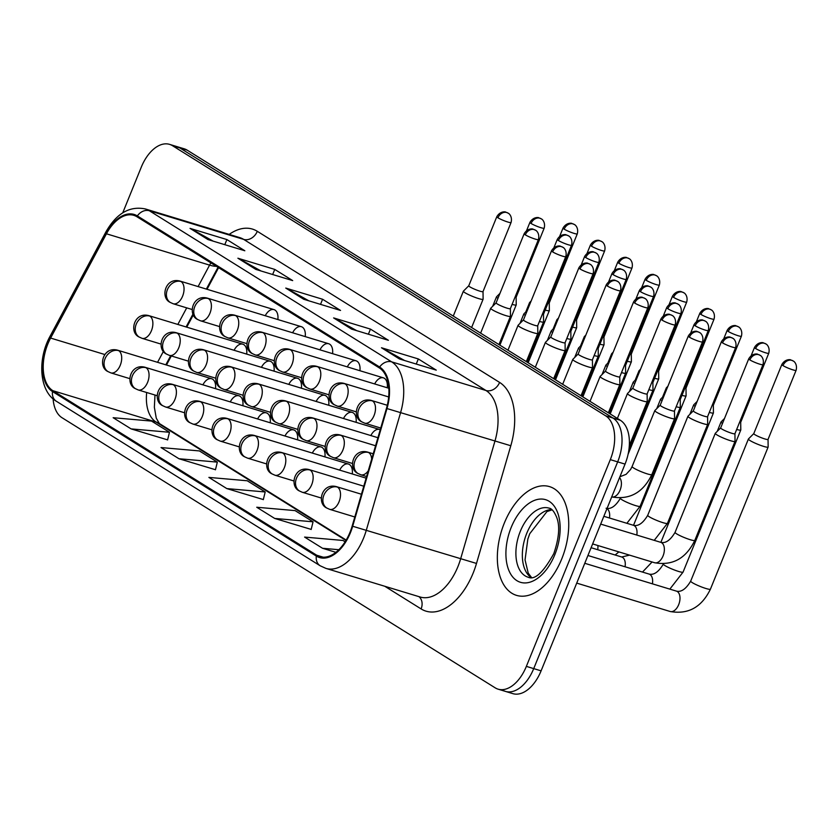 <?xml version="1.0" encoding="UTF-8"?>
<svg xmlns="http://www.w3.org/2000/svg" width="838" height="838" viewBox="0 0 838 838"><rect width="100%" height="100%" fill="white"/><g stroke="black" fill="none" stroke-linecap="round" stroke-linejoin="round"><path stroke-width="1.26" d="M277.87 319.55A11.837 6.893 -73.1 0 0 273.995 309.62A11.837 6.893 -73.1 0 0 265.258 315.716M305.221 336.604A11.837 6.893 -73.1 0 0 301.345 326.684A11.837 6.893 -73.1 0 0 292.609 332.78M359.921 370.721A11.837 6.893 -73.1 0 0 356.045 360.79A11.837 6.893 -73.1 0 0 347.309 366.887M387.271 387.774A11.837 6.893 -73.1 0 0 383.406 377.854A11.837 6.893 -73.1 0 0 374.659 383.951M332.571 353.667A11.837 6.893 -73.1 0 0 328.695 343.737A11.837 6.893 -73.1 0 0 319.959 349.834M246.697 354.107A11.837 6.893 -73.1 0 0 242.821 344.188A11.837 6.893 -73.1 0 0 234.085 350.284M274.047 371.171A11.837 6.893 -73.1 0 0 270.171 361.241A11.837 6.893 -73.1 0 0 261.435 367.337M301.397 388.224A11.837 6.893 -73.1 0 0 297.532 378.294A11.837 6.893 -73.1 0 0 288.785 384.391M356.098 422.342A11.837 6.893 -73.1 0 0 352.232 412.411A11.837 6.893 -73.1 0 0 343.496 418.508M328.747 405.278A11.837 6.893 -73.1 0 0 324.882 395.358A11.837 6.893 -73.1 0 0 316.136 401.454M380.232 429.726A11.837 6.893 -73.1 0 0 379.583 429.465A11.837 6.893 -73.1 0 0 370.846 435.561M352.285 473.952A11.837 6.893 -73.1 0 0 348.409 464.032A11.837 6.893 -73.1 0 0 339.673 470.128M324.924 456.899A11.837 6.893 -73.1 0 0 321.059 446.968A11.837 6.893 -73.1 0 0 312.323 453.065M297.574 439.845A11.837 6.893 -73.1 0 0 293.709 429.915A11.837 6.893 -73.1 0 0 284.972 436.011M270.224 422.781A11.837 6.893 -73.1 0 0 266.358 412.862A11.837 6.893 -73.1 0 0 257.612 418.958M242.873 405.728A11.837 6.893 -73.1 0 0 239.008 395.798A11.837 6.893 -73.1 0 0 230.261 401.905M215.523 388.675A11.837 6.893 -73.1 0 0 211.647 378.745A11.837 6.893 -73.1 0 0 202.911 384.841M218.592 267.668L207.017 289.288M193.379 314.774L186.748 327.155M171.319 355.972L166.469 365.022M561.753 558.904A56.827 33.08 -73.1 0 0 549.55 486.627A56.827 33.08 -73.1 0 0 504.319 523.09A56.827 33.08 -73.1 0 0 516.522 595.368A56.827 33.08 -73.1 0 0 561.753 558.904A56.827 33.08 -73.1 0 0 549.55 486.627A56.827 33.08 -73.1 0 0 504.319 523.09A56.827 33.08 -73.1 0 0 516.522 595.368A56.827 33.08 -73.1 0 0 561.753 558.904M349.98 532.329A37.878 22.05 106.9 0 1 319.833 556.642A37.878 22.05 106.9 0 1 316.701 555.217L52.878 390.697A37.878 22.05 106.9 0 1 50.615 338.07L106.447 233.792A37.878 22.05 106.9 0 1 133.85 215.356A37.878 22.05 106.9 0 1 136.982 216.78L379.279 367.882A37.878 22.05 106.9 0 1 386.454 408.41L352.149 526.107A37.878 22.05 106.9 0 1 349.98 532.329M350.462 532.633A38.831 22.605 -73.1 0 0 352.672 526.254L386.988 408.556A38.831 22.605 -73.1 0 0 379.635 367.013L137.338 215.911A38.831 22.605 -73.1 0 0 106.038 233.352L50.207 337.63A38.831 22.605 -73.1 0 0 52.522 391.566L316.345 556.086A38.831 22.605 -73.1 0 0 350.462 532.633M502.517 690.062A35.51 20.678 -73.1 0 0 505.461 691.402L512.825 693.634A35.51 20.678 -73.1 0 0 541.097 670.85L625.043 464.105A35.51 20.678 -73.1 0 0 620.35 420.267L187.23 150.18L179.866 147.938A35.51 20.678 -73.1 0 0 176.923 146.598A35.51 20.678 -73.1 0 1 179.866 147.938L612.976 418.036L179.866 147.938L172.492 145.697A35.51 20.678 -73.1 0 0 169.559 144.366A35.51 20.678 -73.1 0 0 141.287 167.15L122.757 212.81M625.043 464.105L617.669 461.874A35.51 20.678 -73.1 0 0 612.976 418.036A35.51 20.678 -73.1 0 1 617.669 461.874L533.722 668.609L617.669 461.874L610.305 459.633A35.51 20.678 -73.1 0 0 605.612 415.795L172.492 145.697M505.461 691.402A35.51 20.678 -73.1 0 0 533.722 668.609A35.51 20.678 -73.1 0 1 505.461 691.402L498.086 689.161A35.51 20.678 -73.1 0 0 526.358 666.378L610.305 459.633M131.105 428.899L169.475 432.272L151.531 421.085L113.161 417.712L131.105 428.899L167.61 439.877M178.965 458.742L217.335 462.115L199.392 450.928L161.022 447.555L178.965 458.742L215.471 469.72M274.686 518.439L313.056 521.812L295.102 510.614L256.742 507.241L274.686 518.439L311.181 529.407M226.826 488.596L265.196 491.969L247.241 480.771L208.882 477.398L226.826 488.596L263.321 499.563M53.098 398.846A35.51 20.678 -73.1 0 0 62.033 417.733L495.153 687.82A35.51 20.678 -73.1 0 0 498.086 689.161M190.037 228.376L226.878 239.563L244.832 250.761L207.992 239.574L190.037 228.376A9.469 7.605 121.9 0 1 191.263 228.9L208.746 239.804M333.618 317.916L370.459 329.104L388.403 340.291L351.562 329.104L333.618 317.916A9.469 7.605 121.9 0 1 334.844 318.43L352.327 329.334M381.479 347.76L418.319 358.947L436.263 370.134L399.422 358.947L381.479 347.76A9.469 7.605 121.9 0 1 382.704 348.283L400.187 359.177M237.898 258.219L274.738 269.407L292.692 280.604L255.852 269.417L237.898 258.219A9.469 7.605 121.9 0 1 239.123 258.743L256.606 269.647M285.758 288.073L322.599 299.26L340.542 310.448L303.702 299.26L285.758 288.073A9.469 7.605 121.9 0 1 286.984 288.586L304.466 299.491M345.12 541.809L342.962 540.458L304.592 537.085L322.546 548.282L335.902 552.336M322.599 299.26L320.525 304.372M308.866 300.832L286.984 288.586M274.738 269.407L272.664 274.518M261.006 270.978L239.123 258.743M418.319 358.947L416.245 364.059M404.586 360.518L382.704 348.283M370.459 329.104L368.385 334.215M356.726 330.675L334.844 318.43M226.878 239.563L224.804 244.675M213.145 241.135L191.263 228.9M265.196 491.969L263.3 499.668M313.056 521.812L311.16 529.511M322.546 548.282L338.845 549.718M217.335 462.115L215.439 469.825M169.475 432.272L167.579 439.981M187.23 150.18A35.51 20.678 -73.1 0 0 184.297 148.839L169.559 144.366M748.428 438.965A10.653 1.341 22.1 0 0 748.397 439.028A10.653 1.341 22.1 0 0 749.979 440.516A10.653 1.341 22.1 0 0 763.648 446.392A10.653 1.341 22.1 0 0 768.132 447.042A10.653 1.341 22.1 0 0 768.142 446.968L768.048 439.374A7.699 0.964 22.1 0 1 768.048 439.405A7.699 0.964 22.1 0 1 764.801 438.934A7.699 0.964 22.1 0 1 754.923 434.692A7.699 0.964 22.1 0 1 753.781 433.613L748.428 438.965M753.812 433.571A7.699 0.964 22.1 0 0 753.781 433.613L781.844 364.52A7.699 0.964 22.1 0 0 782.985 365.588A7.699 0.964 22.1 0 0 790.821 369.16A7.699 0.964 22.1 0 0 796.1 370.302C797.839 363.587 792.989 360.581 793.576 361.251L793.041 360.885A7.699 6.18 -58.1 0 0 791.847 360.34A7.699 6.18 121.9 0 0 782.985 365.588M749.874 359.911A7.699 0.964 22.1 0 0 757.709 363.483A7.699 0.964 22.1 0 0 762.989 364.624C764.727 357.91 759.877 354.903 760.464 355.574L759.93 355.207A7.699 6.18 -58.1 0 0 758.725 354.663A7.699 6.18 121.9 0 0 749.874 359.911A7.699 0.964 22.1 0 1 748.732 358.832L720.67 427.935A7.699 0.964 22.1 0 1 720.701 427.883L715.317 433.288A10.653 1.341 22.1 0 0 715.275 433.351A10.653 1.341 22.1 0 0 720.219 436.64A10.653 1.341 22.1 0 0 730.537 440.715A10.653 1.341 22.1 0 0 735.02 441.364A10.653 1.341 22.1 0 0 735.031 441.291L734.936 433.696A7.699 0.964 22.1 0 0 734.936 433.665M720.67 427.935A7.699 0.964 22.1 0 0 721.811 429.004A7.699 0.964 22.1 0 0 731.689 433.246A7.699 0.964 22.1 0 0 734.936 433.717L762.989 364.624M689.412 337.18A7.699 0.964 22.1 0 0 697.247 340.741A7.699 0.964 22.1 0 0 702.527 341.894C704.266 335.169 699.416 332.173 700.002 332.833L699.468 332.466A7.699 6.18 -58.1 0 0 698.264 331.921A7.699 6.18 121.9 0 0 689.412 337.18A7.699 0.964 22.1 0 1 688.27 336.101L660.208 405.194A7.699 0.964 22.1 0 1 660.239 405.152L654.855 410.547A10.653 1.341 22.1 0 0 654.813 410.61A10.653 1.341 22.1 0 0 659.747 413.899A10.653 1.341 22.1 0 0 670.075 417.973A10.653 1.341 22.1 0 0 674.559 418.623A10.653 1.341 22.1 0 0 674.569 418.56L674.475 410.966A7.699 0.964 22.1 0 0 674.475 410.934M660.208 405.194A7.699 0.964 22.1 0 0 661.35 406.273A7.699 0.964 22.1 0 0 671.228 410.515A7.699 0.964 22.1 0 0 674.464 410.987L702.527 341.894M724.514 418.466L721.078 421.912A10.653 1.341 22.1 0 0 721.036 421.964A10.653 1.341 22.1 0 0 722.513 423.389M736.665 429.444A10.653 1.341 22.1 0 0 740.782 429.988A10.653 1.341 22.1 0 0 740.792 429.915L740.698 422.321A7.699 0.964 22.1 0 1 740.687 422.342A7.699 0.964 22.1 0 1 739.525 422.404M697.164 401.402L693.728 404.848A10.653 1.341 22.1 0 0 693.686 404.911A10.653 1.341 22.1 0 0 695.163 406.336M709.315 412.39A10.653 1.341 22.1 0 0 713.431 412.935A10.653 1.341 22.1 0 0 713.442 412.862L713.348 405.267A7.699 0.964 22.1 0 0 713.348 405.236M712.174 405.341A7.699 0.964 22.1 0 0 713.337 405.288L741.4 336.195C743.138 329.481 738.288 326.474 738.875 327.134L738.341 326.768A7.699 6.18 -58.1 0 0 737.136 326.223A7.699 6.18 121.9 0 0 728.285 331.481A7.699 0.964 22.1 0 0 736.12 335.043A7.699 0.964 22.1 0 0 741.4 336.195M667.886 386.276L666.378 387.795A10.653 1.341 22.1 0 0 666.336 387.858A10.653 1.341 22.1 0 0 666.922 388.654M681.964 395.337A10.653 1.341 22.1 0 0 686.081 395.871A10.653 1.341 22.1 0 0 686.092 395.798L685.997 388.204A7.699 0.964 22.1 0 1 685.987 388.235A7.699 0.964 22.1 0 1 684.824 388.287M640.536 369.223L639.027 370.742A10.653 1.341 22.1 0 0 638.985 370.805A10.653 1.341 22.1 0 0 639.572 371.601M654.614 378.273A10.653 1.341 22.1 0 0 658.731 378.818A10.653 1.341 22.1 0 0 658.741 378.745L658.647 371.15A7.699 0.964 22.1 0 1 658.637 371.171A7.699 0.964 22.1 0 1 657.474 371.234M722.524 342.857A7.699 0.964 22.1 0 0 730.359 346.419A7.699 0.964 22.1 0 0 735.638 347.571C737.377 340.856 732.527 337.85 733.114 338.51L732.58 338.143A7.699 6.18 -58.1 0 0 731.375 337.599A7.699 6.18 121.9 0 0 722.524 342.857A7.699 0.964 22.1 0 1 721.382 341.778L693.319 410.871A7.699 0.964 22.1 0 1 693.351 410.83L687.967 416.235A10.653 1.341 22.1 0 0 687.925 416.287A10.653 1.341 22.1 0 0 692.869 419.587A10.653 1.341 22.1 0 0 703.187 423.651A10.653 1.341 22.1 0 0 707.67 424.311A10.653 1.341 22.1 0 0 707.681 424.238L707.586 416.643A7.699 0.964 22.1 0 0 707.586 416.612M693.319 410.871A7.699 0.964 22.1 0 0 694.461 411.95A7.699 0.964 22.1 0 0 704.339 416.193A7.699 0.964 22.1 0 0 707.576 416.664L735.638 347.571M664.052 395.725L660.616 399.171A10.653 1.341 22.1 0 0 660.574 399.234A10.653 1.341 22.1 0 0 662.051 400.658M676.203 406.713A10.653 1.341 22.1 0 0 680.32 407.247A10.653 1.341 22.1 0 0 680.33 407.184L680.236 399.59A7.699 0.964 22.1 0 1 680.226 399.611A7.699 0.964 22.1 0 1 679.063 399.663M636.702 378.671L633.266 382.118A10.653 1.341 22.1 0 0 633.224 382.18A10.653 1.341 22.1 0 0 634.701 383.605M648.853 389.649A10.653 1.341 22.1 0 0 652.97 390.194A10.653 1.341 22.1 0 0 652.98 390.12L652.886 382.526M651.713 382.61A7.699 0.964 22.1 0 0 652.875 382.547A7.699 0.964 22.1 0 0 652.886 382.505M632.868 388.12L627.505 393.493A10.653 1.341 22.1 0 0 627.463 393.556A10.653 1.341 22.1 0 0 632.397 396.845A10.653 1.341 22.1 0 0 642.725 400.92A10.653 1.341 22.1 0 0 647.208 401.57A10.653 1.341 22.1 0 0 647.219 401.496L647.125 393.902M632.889 388.099A7.699 0.964 22.1 0 0 632.858 388.141A7.699 0.964 22.1 0 0 633.999 389.22A7.699 0.964 22.1 0 0 643.877 393.462A7.699 0.964 22.1 0 0 647.114 393.933A7.699 0.964 22.1 0 0 647.125 393.881M600.155 376.44A10.653 1.341 22.1 0 0 600.113 376.503A10.653 1.341 22.1 0 0 605.046 379.792A10.653 1.341 22.1 0 0 615.364 383.867A10.653 1.341 22.1 0 0 619.858 384.516A10.653 1.341 22.1 0 0 619.869 384.443L619.774 376.849A7.699 0.964 22.1 0 1 619.764 376.87A7.699 0.964 22.1 0 1 616.527 376.398A7.699 0.964 22.1 0 1 606.649 372.156A7.699 0.964 22.1 0 1 605.507 371.087L600.155 376.44M605.539 371.035A7.699 0.964 22.1 0 0 605.507 371.087L633.559 301.984A7.699 0.964 22.1 0 0 634.701 303.063A7.699 0.964 22.1 0 0 642.547 306.624A7.699 0.964 22.1 0 0 647.826 307.776C649.555 301.062 644.715 298.056 645.302 298.726L644.768 298.349A7.699 6.18 -58.1 0 0 643.563 297.815A7.699 6.18 121.9 0 0 634.701 303.063M607.351 286.009A7.699 0.964 22.1 0 0 615.197 289.571A7.699 0.964 22.1 0 0 620.476 290.723C622.205 284.009 617.365 281.002 617.952 281.662L617.417 281.296A7.699 6.18 -58.1 0 0 616.213 280.751A7.699 6.18 121.9 0 0 607.351 286.009A7.699 0.964 22.1 0 1 606.209 284.93L578.157 354.024A7.699 0.964 22.1 0 0 578.157 354.024L572.804 359.376A10.653 1.341 22.1 0 0 572.763 359.439A10.653 1.341 22.1 0 0 577.696 362.739A10.653 1.341 22.1 0 0 588.014 366.803A10.653 1.341 22.1 0 0 592.508 367.463A10.653 1.341 22.1 0 0 592.518 367.39L592.424 359.795A7.699 0.964 22.1 0 0 592.424 359.764M578.157 354.024A7.699 0.964 22.1 0 0 579.299 355.103A7.699 0.964 22.1 0 0 589.177 359.345A7.699 0.964 22.1 0 0 592.414 359.816L620.476 290.723M580.001 268.956A7.699 0.964 22.1 0 0 587.847 272.518A7.699 0.964 22.1 0 0 593.115 273.67C594.854 266.945 590.015 263.949 590.601 264.609L590.067 264.242A7.699 6.18 -58.1 0 0 588.863 263.698A7.699 6.18 121.9 0 0 580.001 268.956A7.699 0.964 22.1 0 1 578.859 267.877L550.807 336.97A7.699 0.964 22.1 0 1 550.838 336.928L545.454 342.323A10.653 1.341 22.1 0 0 545.412 342.386A10.653 1.341 22.1 0 0 550.346 345.675A10.653 1.341 22.1 0 0 560.664 349.75A10.653 1.341 22.1 0 0 565.158 350.399A10.653 1.341 22.1 0 0 565.168 350.326L565.074 342.732A7.699 0.964 22.1 0 0 565.074 342.711M550.807 336.97A7.699 0.964 22.1 0 0 551.949 338.049A7.699 0.964 22.1 0 0 561.827 342.292A7.699 0.964 22.1 0 0 565.063 342.763L593.115 273.67M609.352 361.618L605.916 365.064A10.653 1.341 22.1 0 0 605.874 365.117A10.653 1.341 22.1 0 0 607.351 366.541M621.503 372.596A10.653 1.341 22.1 0 0 625.619 373.14A10.653 1.341 22.1 0 0 625.63 373.067L625.536 365.473A7.699 0.964 22.1 0 0 625.536 365.441M624.362 365.557A7.699 0.964 22.1 0 0 625.525 365.494L653.588 296.401C655.316 289.686 650.477 286.68 651.063 287.34L650.529 286.973A7.699 6.18 -58.1 0 0 649.324 286.428A7.699 6.18 121.9 0 0 640.462 291.687A7.699 0.964 22.1 0 0 648.308 295.248A7.699 0.964 22.1 0 0 653.588 296.401M613.186 352.17L611.677 353.688A10.653 1.341 22.1 0 0 611.635 353.741A10.653 1.341 22.1 0 0 612.222 354.547M627.264 361.22A10.653 1.341 22.1 0 0 631.381 361.765A10.653 1.341 22.1 0 0 631.391 361.691L631.297 354.097A7.699 0.964 22.1 0 0 631.297 354.065M630.124 354.17A7.699 0.964 22.1 0 0 631.286 354.118L659.349 285.025C661.077 278.31 656.238 275.304 656.824 275.964L656.29 275.597A7.699 6.18 -58.1 0 0 655.086 275.053A7.699 6.18 121.9 0 0 646.224 280.311A7.699 0.964 22.1 0 0 654.069 283.873A7.699 0.964 22.1 0 0 659.349 285.025M585.835 335.116L584.327 336.625A10.653 1.341 22.1 0 0 584.285 336.687A10.653 1.341 22.1 0 0 584.872 337.494M599.914 344.167A10.653 1.341 22.1 0 0 604.03 344.701A10.653 1.341 22.1 0 0 604.041 344.638L603.947 337.044A7.699 0.964 22.1 0 1 603.936 337.065A7.699 0.964 22.1 0 1 602.773 337.117M558.485 318.052L556.977 319.571A10.653 1.341 22.1 0 0 556.935 319.634A10.653 1.341 22.1 0 0 557.521 320.43M572.564 327.103A10.653 1.341 22.1 0 0 576.68 327.648A10.653 1.341 22.1 0 0 576.691 327.574L576.596 319.98A7.699 0.964 22.1 0 1 576.586 320.001A7.699 0.964 22.1 0 1 575.423 320.064M531.135 300.999L529.626 302.518A10.653 1.341 22.1 0 0 529.585 302.57A10.653 1.341 22.1 0 0 530.171 303.377M545.213 310.05A10.653 1.341 22.1 0 0 549.33 310.594A10.653 1.341 22.1 0 0 549.34 310.521L549.246 302.927A7.699 0.964 22.1 0 0 549.246 302.895M548.073 303.01A7.699 0.964 22.1 0 0 549.236 302.947L577.288 233.854C579.027 227.14 574.177 224.134 574.774 224.794L574.229 224.427A7.699 6.18 -58.1 0 0 573.035 223.882A7.699 6.18 121.9 0 0 564.173 229.141A7.699 0.964 22.1 0 0 572.019 232.702A7.699 0.964 22.1 0 0 577.288 233.854M582.001 344.554L578.566 348A10.653 1.341 22.1 0 0 578.524 348.063A10.653 1.341 22.1 0 0 580.001 349.488M594.152 355.542A10.653 1.341 22.1 0 0 598.269 356.077A10.653 1.341 22.1 0 0 598.28 356.014L598.185 348.419A7.699 0.964 22.1 0 1 598.175 348.44A7.699 0.964 22.1 0 1 597.012 348.493M554.651 327.501L551.215 330.947A10.653 1.341 22.1 0 0 551.174 331.01A10.653 1.341 22.1 0 0 552.651 332.435M566.802 338.489A10.653 1.341 22.1 0 0 570.919 339.023A10.653 1.341 22.1 0 0 570.929 338.95L570.835 331.356A7.699 0.964 22.1 0 0 570.835 331.335M569.662 331.439A7.699 0.964 22.1 0 0 570.825 331.387L598.877 262.284C600.616 255.569 595.776 252.573 596.363 253.233L595.828 252.867A7.699 6.18 -58.1 0 0 594.624 252.322A7.699 6.18 121.9 0 0 585.762 257.57A7.699 0.964 22.1 0 0 593.608 261.142A7.699 0.964 22.1 0 0 598.877 262.284M527.301 310.448L523.865 313.894A10.653 1.341 22.1 0 0 523.823 313.957A10.653 1.341 22.1 0 0 525.3 315.371M539.452 321.425A10.653 1.341 22.1 0 0 543.569 321.97A10.653 1.341 22.1 0 0 543.579 321.897L543.485 314.302A7.699 0.964 22.1 0 0 543.485 314.271M542.312 314.386A7.699 0.964 22.1 0 0 543.474 314.323L571.526 245.23C573.265 238.516 568.415 235.509 569.012 236.18L568.468 235.803A7.699 6.18 -58.1 0 0 567.274 235.269A7.699 6.18 121.9 0 0 558.412 240.516A7.699 0.964 22.1 0 0 566.258 244.078A7.699 0.964 22.1 0 0 571.526 245.23M499.951 293.384L496.515 296.83A10.653 1.341 22.1 0 0 496.473 296.893A10.653 1.341 22.1 0 0 497.95 298.318M512.102 304.372A10.653 1.341 22.1 0 0 516.208 304.917A10.653 1.341 22.1 0 0 516.229 304.843L516.135 297.249A7.699 0.964 22.1 0 1 516.124 297.27A7.699 0.964 22.1 0 1 514.961 297.322M523.467 319.886L518.104 325.27A10.653 1.341 22.1 0 0 518.062 325.333A10.653 1.341 22.1 0 0 522.996 328.622A10.653 1.341 22.1 0 0 533.314 332.696A10.653 1.341 22.1 0 0 537.807 333.346A10.653 1.341 22.1 0 0 537.818 333.273L537.724 325.678A7.699 0.964 22.1 0 1 537.713 325.699A7.699 0.964 22.1 0 1 534.476 325.238A7.699 0.964 22.1 0 1 524.598 320.985A7.699 0.964 22.1 0 1 523.457 319.917A7.699 0.964 22.1 0 1 523.478 319.875M496.127 302.811A7.699 0.964 22.1 0 0 496.106 302.853L490.754 308.216A10.653 1.341 22.1 0 0 490.712 308.269A10.653 1.341 22.1 0 0 495.646 311.568A10.653 1.341 22.1 0 0 505.963 315.643A10.653 1.341 22.1 0 0 510.457 316.293A10.653 1.341 22.1 0 0 510.468 316.219L510.373 308.625M525.3 234.839A7.699 0.964 22.1 0 0 533.136 238.401A7.699 0.964 22.1 0 0 538.415 239.553C540.154 232.838 535.304 229.832 535.901 230.492L535.356 230.125A7.699 6.18 -58.1 0 0 534.162 229.581A7.699 6.18 121.9 0 0 525.3 234.839A7.699 0.964 22.1 0 1 524.159 233.76L496.106 302.853A7.699 0.964 22.1 0 0 497.248 303.932A7.699 0.964 22.1 0 0 507.116 308.175A7.699 0.964 22.1 0 0 510.363 308.646A7.699 0.964 22.1 0 0 510.373 308.594M497.95 217.786A7.699 0.964 22.1 0 0 505.785 221.347A7.699 0.964 22.1 0 0 511.065 222.499C512.804 215.775 507.954 212.779 508.551 213.439L508.006 213.072A7.699 6.18 -58.1 0 0 506.812 212.527A7.699 6.18 121.9 0 0 497.95 217.786A7.699 0.964 22.1 0 1 496.808 216.707L468.756 285.8A7.699 0.964 22.1 0 1 468.777 285.758L463.404 291.153A10.653 1.341 22.1 0 0 463.362 291.215A10.653 1.341 22.1 0 0 468.295 294.505A10.653 1.341 22.1 0 0 478.613 298.579A10.653 1.341 22.1 0 0 483.097 299.229A10.653 1.341 22.1 0 0 483.117 299.166L483.023 291.572A7.699 0.964 22.1 0 0 483.023 291.54M468.756 285.8A7.699 0.964 22.1 0 0 469.898 286.879A7.699 0.964 22.1 0 0 479.765 291.121A7.699 0.964 22.1 0 0 483.013 291.593L511.065 222.499M316.701 555.217L323.227 557.197M229.183 234.399A59.194 34.452 106.9 0 1 257.297 231.309L499.595 382.411A11.837 9.511 121.9 0 1 485.967 390.498L391.66 361.859A47.347 27.56 106.9 0 1 400.616 412.526L366.311 530.224A47.347 27.56 106.9 0 1 363.608 538.006A47.347 27.56 106.9 0 1 325.919 568.394L420.236 597.033A47.347 27.56 -73.1 0 0 457.915 566.645A47.347 27.56 -73.1 0 0 460.628 558.862L494.933 441.165A47.347 27.56 -73.1 0 0 485.967 390.498L243.669 239.396A47.347 27.56 -73.1 0 0 239.752 237.615L145.445 208.976A47.347 27.56 106.9 0 1 149.353 210.757L391.66 361.859A11.837 9.511 121.9 0 0 379.635 367.013M352.672 526.254L476.497 563.44A59.194 34.452 106.9 0 1 421.105 608.922L384.768 586.265M137.338 215.911A11.837 9.511 -58.1 0 1 149.353 210.757L243.669 239.396A11.837 9.511 121.9 0 0 257.297 231.309M106.038 233.352A11.837 3.122 -151.8 0 1 105.871 232L50.05 336.279C37.343 359.251 39.114 391.262 56.335 401.245L320.158 565.765A11.837 9.511 -58.1 0 1 316.345 556.086M499.595 382.411A59.194 34.452 106.9 0 1 510.803 445.743L386.988 408.556M50.207 337.63A11.837 3.122 -151.8 0 1 50.05 336.279M52.522 391.566A11.837 9.511 121.9 0 0 56.335 401.245M510.803 445.743L476.497 563.44M526.358 666.378L541.097 670.85M605.612 415.795L620.35 420.267M421.105 608.922A11.837 9.511 121.9 0 0 418.937 596.635M210.872 262.86A37.878 22.05 -73.1 0 0 209.594 265.122L198.114 286.575M106.447 233.792L209.594 265.122A21.306 5.615 28.2 0 0 216.403 266.306M50.615 338.07L104.75 354.505M186.717 307.86L177.834 324.453M163.452 351.311L157.565 362.32M146.681 392.509A37.878 22.05 -73.1 0 0 156.036 422.017L345.958 540.458M52.878 390.697L156.036 422.017A21.306 17.116 121.9 0 1 159.356 423.525L346.199 540.049M354.809 516.973L329.638 509.326A11.837 6.893 -73.1 0 0 339.065 501.732A11.837 6.893 -73.1 0 0 337.494 487.119A11.837 9.511 121.9 0 0 323.866 495.206A11.837 9.511 -58.1 0 0 326.81 508.038C316.397 503.554 321.687 482.499 336.52 486.669A11.837 6.893 -73.1 0 1 337.494 487.119M678.686 604.669A10.653 6.201 -73.1 0 0 677.607 591.743A10.653 6.201 -73.1 0 0 676.402 591.115C681.242 592.33 686.008 588.999 690.69 581.132A10.653 1.341 22.1 0 0 692.272 582.62A10.653 1.341 22.1 0 0 692.628 582.839A10.653 1.341 22.1 0 0 703.428 587.668A10.653 1.341 22.1 0 0 710.435 589.145C701.668 607.215 688.26 614.663 670.211 611.51A10.653 6.201 -73.1 0 0 678.686 604.669M366.594 476.518L360.811 474.769A11.837 6.893 -73.1 0 0 368.27 470.799M360.811 474.769L357.983 473.48A11.837 9.511 -58.1 0 1 355.04 460.638A11.837 9.511 121.9 0 1 368.668 452.551A11.837 6.893 -73.1 0 0 367.693 452.111L373.224 453.787M371.663 459.14A11.837 6.893 -73.1 0 0 368.668 452.551M663.068 555.898A10.653 6.201 -73.1 0 0 661.989 542.982A10.653 6.201 -73.1 0 0 660.784 542.343C665.634 543.558 670.39 540.227 675.072 532.36A10.653 1.341 22.1 0 0 677.01 534.068A10.653 1.341 22.1 0 0 690.323 539.735A10.653 1.341 22.1 0 0 694.817 540.384C686.06 558.443 672.652 565.901 654.593 562.738A10.653 6.201 -73.1 0 0 663.068 555.898M380.735 428.04L364.635 423.148A11.837 6.893 -73.1 0 0 374.052 415.554A11.837 6.893 -73.1 0 0 372.491 400.941A11.837 9.511 121.9 0 0 358.863 409.017A11.837 9.511 -58.1 0 0 361.807 421.86C351.384 417.376 356.674 396.322 371.506 400.491A11.837 6.893 -73.1 0 1 372.491 400.941M611.709 496.934A10.653 6.201 -73.1 0 0 620.099 490.073A10.653 6.201 -73.1 0 0 619.554 477.629M654.813 410.61L632.103 466.536A10.653 1.341 22.1 0 0 634.041 468.243A10.653 1.341 22.1 0 0 647.365 473.91A10.653 1.341 22.1 0 0 651.849 474.559C643.092 492.618 629.684 500.077 611.625 496.913M321.237 498.023L302.288 492.273A11.837 6.893 -73.1 0 0 311.705 484.668A11.837 6.893 -73.1 0 0 310.144 470.055A11.837 9.511 121.9 0 0 296.516 478.142A11.837 9.511 -58.1 0 0 299.459 490.984C289.047 486.501 294.337 465.436 309.17 469.615A11.837 6.893 -73.1 0 1 310.144 470.055M755.635 348.535A7.699 0.964 22.1 0 0 763.47 352.096A7.699 0.964 22.1 0 0 768.75 353.248C770.489 346.534 765.639 343.528 766.225 344.198L765.691 343.821A7.699 6.18 -58.1 0 0 764.486 343.287A7.699 6.18 121.9 0 0 755.635 348.535A7.699 0.964 22.1 0 1 754.493 347.456L751.173 355.626M652.414 583.835A10.653 6.201 -73.1 0 0 650.257 574.69A10.653 6.201 -73.1 0 0 649.052 574.061C653.891 575.277 658.658 571.945 663.34 564.079A10.653 1.341 22.1 0 0 664.922 565.566A10.653 1.341 22.1 0 0 665.278 565.786A10.653 1.341 22.1 0 0 676.067 570.605A10.653 1.341 22.1 0 0 683.075 572.092L669.845 589.124M293.887 480.97L274.937 475.209A11.837 6.893 -73.1 0 0 284.354 467.614A11.837 6.893 -73.1 0 0 282.794 453.002A11.837 9.511 121.9 0 0 269.166 461.089A11.837 9.511 -58.1 0 0 272.109 473.931C261.697 469.448 266.987 448.382 281.819 452.562A11.837 6.893 -73.1 0 1 282.794 453.002M625.064 566.771A10.653 6.201 -73.1 0 0 622.906 557.637A10.653 6.201 -73.1 0 0 621.691 556.998L629.537 555.133M723.823 338.573L727.143 330.402A7.699 0.964 22.1 0 0 728.285 331.481M266.536 463.906L247.587 458.156A11.837 6.893 -73.1 0 0 257.004 450.561A11.837 6.893 -73.1 0 0 255.443 435.949A11.837 9.511 121.9 0 0 241.815 444.035A11.837 9.511 -58.1 0 0 244.759 456.878C234.336 452.384 239.637 431.329 254.469 435.498A11.837 6.893 -73.1 0 1 255.443 435.949M700.935 314.428A7.699 0.964 22.1 0 0 708.77 317.99A7.699 0.964 22.1 0 0 714.049 319.131C715.788 312.417 710.938 309.421 711.525 310.081L710.991 309.714A7.699 6.18 -58.1 0 0 709.786 309.17A7.699 6.18 121.9 0 0 700.935 314.428A7.699 0.964 22.1 0 1 699.793 313.349L696.472 321.509M597.704 549.718A10.653 6.201 -73.1 0 0 597.861 545.507M239.186 446.853L220.237 441.102A11.837 6.893 -73.1 0 0 229.654 433.497A11.837 6.893 -73.1 0 0 228.093 418.895A11.837 9.511 121.9 0 0 214.465 426.971A11.837 9.511 -58.1 0 0 217.409 439.814C206.986 435.331 212.276 414.265 227.108 418.445A11.837 6.893 -73.1 0 1 228.093 418.895M673.584 297.364A7.699 0.964 22.1 0 0 681.42 300.936A7.699 0.964 22.1 0 0 686.699 302.078C688.438 295.364 683.588 292.357 684.175 293.028L683.64 292.661A7.699 6.18 -58.1 0 0 682.436 292.116A7.699 6.18 121.9 0 0 673.584 297.364A7.699 0.964 22.1 0 1 672.432 296.285L669.122 304.456M352.41 463.466L333.461 457.705A11.837 6.893 -73.1 0 0 342.878 450.111A11.837 6.893 -73.1 0 0 341.317 435.498A11.837 9.511 121.9 0 0 327.689 443.585A11.837 9.511 -58.1 0 0 330.633 456.427C320.221 451.944 325.511 430.879 340.343 435.048A11.837 6.893 -73.1 0 1 341.317 435.498M636.796 535.063A10.653 6.201 -73.1 0 0 634.638 525.918A10.653 6.201 -73.1 0 0 633.434 525.29C638.284 526.505 643.039 523.174 647.722 515.307A10.653 1.341 22.1 0 0 649.66 517.015A10.653 1.341 22.1 0 0 662.973 522.671A10.653 1.341 22.1 0 0 667.467 523.321L654.227 540.353M695.173 325.804A7.699 0.964 22.1 0 0 703.009 329.365A7.699 0.964 22.1 0 0 708.288 330.518C710.027 323.793 705.177 320.797 705.764 321.457L705.229 321.09A7.699 6.18 -58.1 0 0 704.025 320.545A7.699 6.18 121.9 0 0 695.173 325.804A7.699 0.964 22.1 0 1 694.032 324.725L690.711 332.896M325.06 446.403L306.111 440.652A11.837 6.893 -73.1 0 0 315.528 433.057A11.837 6.893 -73.1 0 0 313.967 418.445A11.837 9.511 121.9 0 0 300.339 426.532A11.837 9.511 -58.1 0 0 303.283 439.363C292.86 434.88 298.16 413.825 312.983 417.994A11.837 6.893 -73.1 0 1 313.967 418.445M609.446 518.01A10.653 6.201 -73.1 0 0 607.288 508.865A10.653 6.201 -73.1 0 0 606.963 508.635M620.445 498.065L620.371 498.254A10.653 1.341 22.1 0 0 622.309 499.961A10.653 1.341 22.1 0 0 635.623 505.618A10.653 1.341 22.1 0 0 640.117 506.267L626.876 523.3M667.823 308.74A7.699 0.964 22.1 0 0 675.658 312.312A7.699 0.964 22.1 0 0 680.938 313.454C682.677 306.739 677.827 303.733 678.413 304.404L677.879 304.037A7.699 6.18 -58.1 0 0 676.675 303.492A7.699 6.18 121.9 0 0 667.823 308.74A7.699 0.964 22.1 0 1 666.671 307.672L663.361 315.832M297.71 429.349L278.761 423.599A11.837 6.893 -73.1 0 0 288.178 415.994A11.837 6.893 -73.1 0 0 286.617 401.381A11.837 9.511 121.9 0 0 272.989 409.468A11.837 9.511 -58.1 0 0 275.932 422.31C265.51 417.827 270.8 396.762 285.632 400.941A11.837 6.893 -73.1 0 1 286.617 401.381M662.062 320.116A7.699 0.964 22.1 0 0 669.897 323.688A7.699 0.964 22.1 0 0 675.177 324.83C676.915 318.115 672.066 315.119 672.652 315.779L672.118 315.413A7.699 6.18 -58.1 0 0 670.913 314.868A7.699 6.18 121.9 0 0 662.062 320.116A7.699 0.964 22.1 0 1 660.91 319.048L632.858 388.141M356.234 411.846L337.285 406.095A11.837 6.893 -73.1 0 0 346.702 398.49A11.837 6.893 -73.1 0 0 345.141 383.877A11.837 9.511 121.9 0 0 331.513 391.964A11.837 9.511 -58.1 0 0 334.456 404.806C324.034 400.323 329.324 379.258 344.156 383.437A11.837 6.893 -73.1 0 1 345.141 383.877M328.884 394.792L309.934 389.031A11.837 6.893 -73.1 0 0 319.351 381.437A11.837 6.893 -73.1 0 0 317.791 366.824A11.837 9.511 121.9 0 0 304.163 374.911A11.837 9.511 -58.1 0 0 307.106 387.753C296.683 383.27 301.973 362.205 316.806 366.384A11.837 6.893 -73.1 0 1 317.791 366.824M301.533 377.729L282.574 371.978A11.837 6.893 -73.1 0 0 292.001 364.383A11.837 6.893 -73.1 0 0 290.44 349.771A11.837 9.511 121.9 0 0 276.812 357.857A11.837 9.511 -58.1 0 0 279.756 370.7C269.333 366.206 274.623 345.151 289.456 349.32A11.837 6.893 -73.1 0 1 290.44 349.771M274.183 360.675L255.223 354.924A11.837 6.893 -73.1 0 0 264.651 347.32A11.837 6.893 -73.1 0 0 263.09 332.717A11.837 9.511 121.9 0 0 249.452 340.794A11.837 9.511 -58.1 0 0 252.406 353.636C241.983 349.153 247.273 328.087 262.105 332.267A11.837 6.893 -73.1 0 1 263.09 332.717M551.729 509.567A36.086 21.002 -73.1 0 0 526.777 533.261A36.086 21.002 -73.1 0 0 531.093 577.508M549.047 508.142A36.086 21.002 -73.1 0 0 520.325 531.302A36.086 21.002 -73.1 0 0 528.076 577.193C534.717 580.409 543.286 572.553 553.803 553.604C559.051 538.164 560.046 526.159 556.778 517.601C554.306 511.589 551.718 508.446 549.047 508.142M511.211 527.385A43.188 25.14 -73.1 0 0 516.92 580.682A43.188 25.14 -73.1 0 0 554.861 554.599A43.188 25.14 -73.1 0 0 549.152 501.302A43.188 25.14 -73.1 0 0 511.211 527.385M270.36 412.296L251.41 406.535A11.837 6.893 -73.1 0 0 260.828 398.94A11.837 6.893 -73.1 0 0 259.267 384.328A11.837 9.511 121.9 0 0 245.639 392.414A11.837 9.511 -58.1 0 0 248.582 405.257C238.16 400.774 243.449 379.708 258.282 383.888A11.837 6.893 -73.1 0 1 259.267 384.328M636.011 298.778L639.321 290.608A7.699 0.964 22.1 0 0 640.462 291.687M211.836 429.8L192.887 424.038A11.837 6.893 -73.1 0 0 202.304 416.444A11.837 6.893 -73.1 0 0 200.743 401.831A11.837 9.511 121.9 0 0 187.115 409.918A11.837 9.511 -58.1 0 0 190.058 422.761C179.636 418.277 184.926 397.212 199.758 401.392A11.837 6.893 -73.1 0 1 200.743 401.831M641.772 287.403L645.082 279.232A7.699 0.964 22.1 0 0 646.224 280.311M184.486 412.746L165.536 406.985A11.837 6.893 -73.1 0 0 174.953 399.391A11.837 6.893 -73.1 0 0 173.393 384.778A11.837 9.511 121.9 0 0 159.765 392.865A11.837 9.511 -58.1 0 0 162.708 405.707C152.286 401.224 157.575 380.159 172.408 384.328A11.837 6.893 -73.1 0 1 173.393 384.778M618.873 263.258A7.699 0.964 22.1 0 0 626.719 266.819A7.699 0.964 22.1 0 0 631.988 267.971C633.727 261.247 628.888 258.251 629.474 258.911L628.94 258.544A7.699 6.18 -58.1 0 0 627.735 257.999A7.699 6.18 121.9 0 0 618.873 263.258A7.699 0.964 22.1 0 1 617.732 262.179L614.422 270.349M157.135 395.683L138.176 389.932A11.837 6.893 -73.1 0 0 147.603 382.338A11.837 6.893 -73.1 0 0 146.042 367.725A11.837 9.511 121.9 0 0 132.414 375.801A11.837 9.511 -58.1 0 0 135.358 388.643C124.935 384.16 130.225 363.105 145.058 367.274A11.837 6.893 -73.1 0 1 146.042 367.725M591.523 246.194A7.699 0.964 22.1 0 0 599.369 249.766A7.699 0.964 22.1 0 0 604.638 250.908C606.377 244.193 601.537 241.187 602.124 241.857L601.579 241.491A7.699 6.18 -58.1 0 0 600.385 240.946A7.699 6.18 121.9 0 0 591.523 246.194A7.699 0.964 22.1 0 1 590.381 245.125L587.071 253.286M129.785 378.629L110.826 372.879A11.837 6.893 -73.1 0 0 120.253 365.274A11.837 6.893 -73.1 0 0 118.692 350.661A11.837 9.511 121.9 0 0 105.054 358.748A11.837 9.511 -58.1 0 0 108.008 371.59C97.585 367.107 102.875 346.042 117.708 350.221A11.837 6.893 -73.1 0 1 118.692 350.661M559.711 236.232L563.031 228.062A7.699 0.964 22.1 0 0 564.173 229.141M613.112 274.634A7.699 0.964 22.1 0 0 620.958 278.195A7.699 0.964 22.1 0 0 626.227 279.347C627.966 272.622 623.126 269.627 623.713 270.286L623.179 269.92A7.699 6.18 -58.1 0 0 621.974 269.375A7.699 6.18 121.9 0 0 613.112 274.634A7.699 0.964 22.1 0 1 611.97 273.555L608.66 281.725M243.01 395.232L224.05 389.481A11.837 6.893 -73.1 0 0 233.477 381.887A11.837 6.893 -73.1 0 0 231.917 367.274A11.837 9.511 121.9 0 0 218.289 375.361A11.837 9.511 -58.1 0 0 221.232 388.204C210.809 383.72 216.099 362.655 230.932 366.824A11.837 6.893 -73.1 0 1 231.917 367.274M215.659 378.179L196.7 372.428A11.837 6.893 -73.1 0 0 206.127 364.834A11.837 6.893 -73.1 0 0 204.566 350.221A11.837 9.511 121.9 0 0 190.938 358.297A11.837 9.511 -58.1 0 0 193.882 371.14C183.459 366.656 188.749 345.602 203.582 349.771A11.837 6.893 -73.1 0 1 204.566 350.221M581.31 264.661L584.62 256.501A7.699 0.964 22.1 0 0 585.762 257.57M188.309 361.126L169.349 355.364A11.837 6.893 -73.1 0 0 178.777 347.77A11.837 6.893 -73.1 0 0 177.206 333.157A11.837 9.511 121.9 0 0 163.578 341.244A11.837 9.511 -58.1 0 0 166.532 354.086C156.109 349.603 161.399 328.538 176.231 332.717A11.837 6.893 -73.1 0 1 177.206 333.157M553.949 247.608L557.27 239.438A7.699 0.964 22.1 0 0 558.412 240.516M531.062 223.463A7.699 0.964 22.1 0 0 538.897 227.025A7.699 0.964 22.1 0 0 544.176 228.177C545.915 221.462 541.065 218.456 541.662 219.116L541.118 218.749A7.699 6.18 -58.1 0 0 539.923 218.205A7.699 6.18 121.9 0 0 531.062 223.463A7.699 0.964 22.1 0 1 529.92 222.384L526.599 230.555M160.959 344.072L141.999 338.311A11.837 6.893 -73.1 0 0 151.427 330.717A11.837 6.893 -73.1 0 0 149.855 316.104A11.837 9.511 121.9 0 0 136.227 324.191A11.837 9.511 -58.1 0 0 139.181 337.033C128.759 332.55 134.049 311.485 148.881 315.654A11.837 6.893 -73.1 0 1 149.855 316.104M552.651 251.892A7.699 0.964 22.1 0 0 560.496 255.464A7.699 0.964 22.1 0 0 565.765 256.606C567.504 249.892 562.665 246.885 563.251 247.556L562.707 247.189A7.699 6.18 -58.1 0 0 561.512 246.644A7.699 6.18 121.9 0 0 552.651 251.892A7.699 0.964 22.1 0 1 551.509 250.813L523.457 319.917M246.833 343.622L227.873 337.861A11.837 6.893 -73.1 0 0 237.301 330.266A11.837 6.893 -73.1 0 0 235.729 315.654A11.837 9.511 121.9 0 0 222.101 323.74A11.837 9.511 -58.1 0 0 225.055 336.583C214.633 332.099 219.923 311.034 234.755 315.214A11.837 6.893 -73.1 0 1 235.729 315.654M219.483 326.558L200.523 320.807A11.837 6.893 -73.1 0 0 209.95 313.213A11.837 6.893 -73.1 0 0 208.379 298.6A11.837 9.511 121.9 0 0 194.751 306.687A11.837 9.511 -58.1 0 0 197.705 319.529C187.283 315.046 192.572 293.981 207.405 298.15A11.837 6.893 -73.1 0 1 208.379 298.6M192.122 309.505L173.173 303.754A11.837 6.893 -73.1 0 0 182.6 296.16A11.837 6.893 -73.1 0 0 181.029 281.547A11.837 9.511 121.9 0 0 167.401 289.623A11.837 9.511 -58.1 0 0 170.344 302.466C159.932 297.982 165.222 276.928 180.055 281.097A11.837 6.893 -73.1 0 1 181.029 281.547M145.445 208.976C129.649 205.698 116.461 213.376 105.871 232M320.158 565.765L325.919 568.394M218.016 267.312L206.358 289.079M193.023 313.988L186.078 326.956M170.659 355.762L165.809 364.823M154.988 395.033L154.36 407.268L156.266 418.172L159.356 423.525M329.638 509.326L326.81 508.038M576.722 583.112L670.211 611.51M690.69 581.132L748.397 439.028M584.767 563.293L676.402 591.115M361.429 494.231L336.52 486.669M710.435 589.145L768.132 447.042M796.1 370.302L768.048 439.405M781.844 364.52C785.583 358.13 791.543 359.858 790.559 359.879L793.041 360.885M592.634 543.925L654.593 562.738M675.072 532.36L715.275 433.351M600.678 524.096L660.784 542.343M694.817 540.384L735.02 441.364M748.732 358.832C752.472 352.452 758.432 354.181 757.447 354.202L759.93 355.207M357.983 473.48C347.571 468.997 352.861 447.932 367.693 452.111M364.635 423.148L361.807 421.86M632.103 466.536L630.585 469.49L626.112 474.329L619.9 476.759M651.849 474.559L674.559 418.623M688.27 336.101C692.01 329.711 697.97 331.439 696.975 331.471L699.468 332.466M387.282 405.278L371.506 400.491M302.288 492.273L299.459 490.984M717.223 431.381L721.036 421.964M587.93 555.5L649.052 574.061M363.776 486.197L309.17 469.615M683.075 572.092L740.782 429.988M768.75 353.248L740.687 422.342M754.493 347.456C758.233 341.066 764.193 342.805 763.209 342.826L765.691 343.821M274.937 475.209L272.109 473.931M652.079 561.973L642.495 572.071M689.863 414.328L693.686 404.911M591.094 547.706L621.691 556.998M366.122 478.152L281.819 452.562M660.868 542.375L713.431 412.935M727.143 330.402C730.883 324.013 736.843 325.741 735.858 325.773L738.341 326.768M247.587 458.156L244.759 456.878M618.884 551.896L615.144 555.007M662.512 397.264L666.336 387.858M348.409 464.032L254.469 435.498M633.518 525.321L686.081 395.871M714.049 319.131L685.987 388.235M699.793 313.349C703.532 306.959 709.493 308.688 708.498 308.709L710.991 309.714M220.237 441.102L217.409 439.814M635.162 380.211L638.985 370.805M321.059 446.968L227.108 418.445M628.091 454.28L658.731 378.818M686.699 302.078L658.637 371.171M672.432 296.285C676.182 289.906 682.142 291.634 681.147 291.655L683.64 292.661M333.461 457.705L330.633 456.427M647.722 515.307L687.925 416.287M603.842 516.302L633.434 525.29M667.467 523.321L707.67 424.311M721.382 341.778C725.121 335.389 731.082 337.127 730.097 337.148L732.58 338.143M375.571 445.753L340.343 435.048M306.111 440.652L303.283 439.363M656.751 408.651L660.574 399.234M620.371 498.254C615.689 506.121 610.933 509.452 606.084 508.237M640.117 506.267L680.32 407.247M708.288 330.518L680.226 399.611M694.032 324.725C697.771 318.335 703.731 320.064 702.736 320.085L705.229 321.09M377.907 437.708L312.983 417.994M278.761 423.599L275.932 422.31M629.401 391.587L633.224 382.18M628.95 449.346L652.97 390.194M680.938 313.454L652.875 382.547M666.671 307.672C670.421 301.282 676.381 303.01 675.386 303.031L677.879 304.037M379.583 429.465L285.632 400.941M337.285 406.095L334.456 404.806M617.376 418.413L627.463 393.556M629.307 445.659L647.208 401.57M675.177 324.83L647.114 393.933M660.91 319.048C664.66 312.658 670.62 314.386 669.625 314.407L672.118 315.413M388.675 396.95L344.156 383.437M309.934 389.031L307.106 387.753M590.015 401.36L600.113 376.503M608.367 412.799L619.858 384.516M647.826 307.776L619.764 376.87M633.559 301.984C637.309 295.605 643.27 297.333 642.275 297.354L644.768 298.349M388.832 388.245L316.806 366.384M282.574 371.978L279.756 370.7M562.665 384.307L572.763 359.439M581.017 395.746L592.508 367.463M606.209 284.93C609.959 278.541 615.92 280.28 614.924 280.301L617.417 281.296M383.406 377.854L289.456 349.32M255.223 354.924L252.406 353.636M535.314 367.243L545.412 342.386M553.667 378.692L565.158 350.399M578.859 267.877C582.599 261.487 588.569 263.216 587.574 263.237L590.067 264.242M356.045 360.79L262.105 332.267M531.512 577.466L528.233 573.15L525.049 559.91L527.846 539.064L529.763 533.691L546.931 511.599L552.053 509.839M251.41 406.535L248.582 405.257M602.051 374.534L605.874 365.117M609.278 413.375L625.619 373.14M639.321 290.608C643.071 284.218 649.031 285.957 648.036 285.978L650.529 286.973M352.232 412.411L258.282 383.888M192.887 424.038L190.058 422.761M607.812 363.158L611.635 353.741M293.709 429.915L199.758 401.392M610.19 413.941L631.381 361.765M645.082 279.232C648.832 272.842 654.792 274.581 653.797 274.602L656.29 275.597M165.536 406.985L162.708 405.707M580.462 346.104L584.285 336.687M266.358 412.862L172.408 384.328M582.839 396.877L604.03 344.701M631.988 267.971L603.936 337.065M617.732 262.179C621.482 255.789 627.442 257.517 626.447 257.538L628.94 258.544M138.176 389.932L135.358 388.643M553.111 329.041L556.935 319.634M239.008 395.798L145.058 367.274M555.489 379.824L576.68 327.648M604.638 250.908L576.586 320.001M590.381 245.125C594.121 238.736 600.092 240.464 599.097 240.485L601.579 241.491M110.826 372.879L108.008 371.59M525.761 311.987L529.585 302.57M211.647 378.745L117.708 350.221M528.139 362.77L549.33 310.594M563.031 228.062C566.771 221.672 572.742 223.411 571.746 223.432L574.229 224.427M224.05 389.481L221.232 388.204M574.7 357.48L578.524 348.063M581.928 396.311L598.269 356.077M626.227 279.347L598.175 348.44M611.97 273.555C615.721 267.165 621.681 268.893 620.686 268.925L623.179 269.92M324.882 395.358L230.932 366.824M196.7 372.428L193.882 371.14M547.35 340.417L551.174 331.01M554.578 379.258L570.919 339.023M584.62 256.501C588.36 250.112 594.331 251.84 593.335 251.861L595.828 252.867M297.532 378.294L203.582 349.771M169.349 355.364L166.532 354.086M520 323.363L523.823 313.957M527.228 362.205L543.569 321.97M557.27 239.438C561.01 233.058 566.98 234.787 565.985 234.808L568.468 235.803M270.171 361.241L176.231 332.717M141.999 338.311L139.181 337.033M492.65 306.31L496.473 296.893M499.877 345.141L516.208 304.917M544.176 228.177L516.124 297.27M529.92 222.384C533.659 215.995 539.63 217.733 538.635 217.754L541.118 218.749M242.821 344.188L148.881 315.654M227.873 337.861L225.055 336.583M507.964 350.19L518.062 325.333M526.316 361.628L537.807 333.346M565.765 256.606L537.713 325.699M551.509 250.813C555.248 244.434 561.219 246.163 560.224 246.183L562.707 247.189M328.695 343.737L234.755 315.214M200.523 320.807L197.705 319.529M480.614 333.136L490.712 308.269M498.966 344.575L510.457 316.293M538.415 239.553L510.363 308.646M524.159 233.76C527.898 227.37 533.869 229.109 532.874 229.13L535.356 230.125M301.345 326.684L207.405 298.15M173.173 303.754L170.344 302.466M453.264 316.073L463.362 291.215M471.616 327.522L483.097 299.229M496.808 216.707C500.548 210.317 506.519 212.045 505.524 212.066L508.006 213.072M273.995 309.62L180.055 281.097"/></g></svg>

